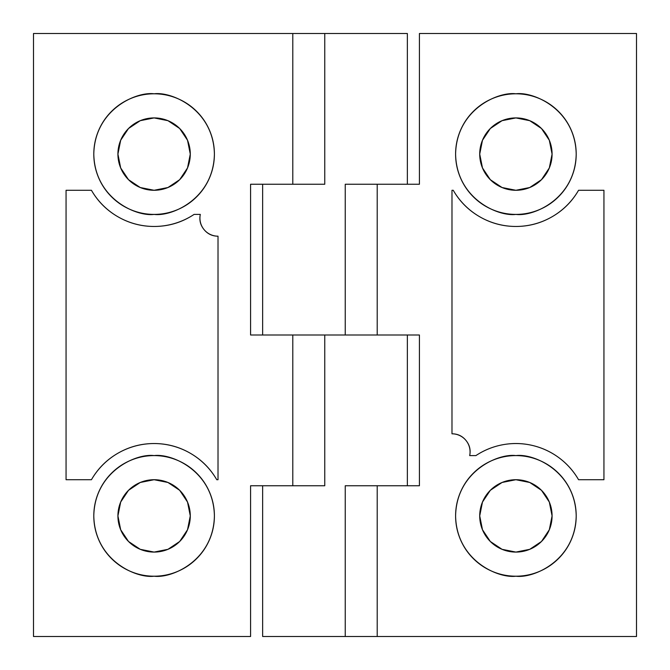 <?xml version="1.0" encoding="UTF-8"?>
<svg xmlns="http://www.w3.org/2000/svg" width="670" height="670" viewBox="0 0 670 670"><rect width="100%" height="100%" fill="white"/><g stroke="black" fill="none" stroke-linecap="round" stroke-linejoin="round"><path stroke-width="1" d="M154.1 576.2C136.462 578.62 94.621 560.53 93.8 515.9C94.621 471.27 136.462 453.18 154.1 455.6C146.102 455.6 138.414 457.133 131.027 460.19C123.64 463.246 117.116 467.61 111.463 473.263C105.81 478.916 101.446 485.44 98.39 492.827C95.333 500.214 93.8 507.902 93.8 515.9C93.8 523.898 95.333 531.586 98.39 538.973C101.446 546.36 105.81 552.884 111.463 558.537C117.116 564.19 123.64 568.554 131.027 571.611C138.414 574.667 146.102 576.2 154.1 576.2C162.098 576.2 169.786 574.667 177.173 571.611C184.56 568.554 191.084 564.19 196.737 558.537C202.39 552.884 206.754 546.36 209.811 538.973C212.867 531.586 214.4 523.898 214.4 515.9C214.4 507.902 212.867 500.214 209.811 492.827C206.754 485.44 202.39 478.916 196.737 473.263C191.084 467.61 184.56 463.246 177.173 460.19C169.786 457.133 162.098 455.6 154.1 455.6C171.738 453.18 213.579 471.27 214.4 515.9C213.579 560.53 171.738 578.62 154.1 576.2M154.1 214.4C136.462 216.82 94.621 198.73 93.8 154.1C94.621 109.47 136.462 91.38 154.1 93.8C146.102 93.8 138.414 95.333 131.027 98.39C123.64 101.446 117.116 105.81 111.463 111.463C105.81 117.116 101.446 123.64 98.39 131.027C95.333 138.414 93.8 146.102 93.8 154.1C93.8 162.098 95.333 169.786 98.39 177.173C101.446 184.56 105.81 191.084 111.463 196.737C117.116 202.39 123.64 206.754 131.027 209.811C138.414 212.867 146.102 214.4 154.1 214.4C162.098 214.4 169.786 212.867 177.173 209.811C184.56 206.754 191.084 202.39 196.737 196.737C202.39 191.084 206.754 184.56 209.811 177.173C212.867 169.786 214.4 162.098 214.4 154.1C214.4 146.102 212.867 138.414 209.811 131.027C206.754 123.64 202.39 117.116 196.737 111.463C191.084 105.81 184.56 101.446 177.173 98.39C169.786 95.333 162.098 93.8 154.1 93.8C171.738 91.38 213.579 109.47 214.4 154.1C213.579 198.73 171.738 216.82 154.1 214.4C146.102 214.4 138.414 212.867 131.027 209.811M154.1 226.46A72.36 72.36 0 0 1 91.438 190.28L66.062 190.28L66.062 479.72L91.438 479.72C97.895 468.523 106.723 459.695 117.92 453.238C129.117 446.773 141.177 443.54 154.1 443.54C167.023 443.54 179.083 446.773 190.28 453.238C201.477 459.695 210.305 468.523 216.762 479.72L218.018 479.72L218.018 236.192C212.281 236.192 207.6 233.964 203.982 229.509C200.364 225.053 199.141 220.02 200.313 214.4L194.099 214.4C181.98 222.44 168.647 226.46 154.1 226.46C141.177 226.46 129.117 223.227 117.92 216.762C106.723 210.305 97.895 201.477 91.438 190.28L66.062 190.28L66.062 479.72L91.438 479.72A72.36 72.36 0 0 1 216.762 479.72L218.018 479.72L218.018 236.192A18.09 18.09 0 0 1 200.313 214.4L194.099 214.4A72.36 72.36 0 0 1 154.1 226.46M250.58 335L292.79 335L292.79 485.75L250.58 485.75L250.58 636.5L33.5 636.5L33.5 33.5L292.79 33.5L292.79 184.25L250.58 184.25L250.58 335L250.58 184.25L292.79 184.25L292.79 33.5L324.757 33.5L324.757 184.25L292.79 184.25L324.757 184.25L324.757 33.5L33.5 33.5L33.5 636.5L250.58 636.5L250.58 485.75L292.79 485.75L292.79 335L324.757 335L324.757 485.75L292.79 485.75L324.757 485.75L324.757 335L250.58 335M407.36 184.25L407.36 33.5L324.757 33.5L407.36 33.5L407.36 184.25M407.36 485.75L407.36 335L407.36 485.75M345.243 335L324.757 335L345.243 335L345.243 184.25L345.243 335L419.42 335L419.42 485.75L377.21 485.75L377.21 636.5L636.5 636.5L636.5 33.5L419.42 33.5L419.42 184.25L377.21 184.25L377.21 335L377.21 184.25L345.243 184.25L419.42 184.25L419.42 33.5L636.5 33.5L636.5 636.5L377.21 636.5L377.21 485.75L345.243 485.75L345.243 636.5L345.243 485.75L419.42 485.75L419.42 335L345.243 335M218.018 236.192C212.281 236.192 207.6 233.964 203.982 229.509C200.364 225.053 199.141 220.02 200.313 214.4M117.92 216.762C106.723 210.305 97.895 201.477 91.438 190.28M91.438 479.72C97.895 468.523 106.723 459.695 117.92 453.238M190.28 453.238C201.477 459.695 210.305 468.523 216.762 479.72M98.39 177.173C101.446 184.56 105.81 191.084 111.463 196.737M515.9 576.2C498.262 578.62 456.421 560.53 455.6 515.9C456.421 471.27 498.262 453.18 515.9 455.6C523.898 455.6 531.586 457.133 538.973 460.19C546.36 463.246 552.884 467.61 558.537 473.263C564.19 478.916 568.554 485.44 571.611 492.827C574.667 500.214 576.2 507.902 576.2 515.9C576.2 523.898 574.667 531.586 571.611 538.973C568.554 546.36 564.19 552.884 558.537 558.537C552.884 564.19 546.36 568.554 538.973 571.611C531.586 574.667 523.898 576.2 515.9 576.2C507.902 576.2 500.214 574.667 492.827 571.611C485.44 568.554 478.916 564.19 473.263 558.537C467.61 552.884 463.246 546.36 460.19 538.973C457.133 531.586 455.6 523.898 455.6 515.9C455.6 507.902 457.133 500.214 460.19 492.827C463.246 485.44 467.61 478.916 473.263 473.263C478.916 467.61 485.44 463.246 492.827 460.19C500.214 457.133 507.902 455.6 515.9 455.6C533.538 453.18 575.379 471.27 576.2 515.9C575.379 560.53 533.538 578.62 515.9 576.2M515.9 214.4C498.262 216.82 456.421 198.73 455.6 154.1C456.421 109.47 498.262 91.38 515.9 93.8C523.898 93.8 531.586 95.333 538.973 98.39C546.36 101.446 552.884 105.81 558.537 111.463C564.19 117.116 568.554 123.64 571.611 131.027C574.667 138.414 576.2 146.102 576.2 154.1C576.2 162.098 574.667 169.786 571.611 177.173C568.554 184.56 564.19 191.084 558.537 196.737C552.884 202.39 546.36 206.754 538.973 209.811C531.586 212.867 523.898 214.4 515.9 214.4C507.902 214.4 500.214 212.867 492.827 209.811C485.44 206.754 478.916 202.39 473.263 196.737C467.61 191.084 463.246 184.56 460.19 177.173C457.133 169.786 455.6 162.098 455.6 154.1C455.6 146.102 457.133 138.414 460.19 131.027C463.246 123.64 467.61 117.116 473.263 111.463C478.916 105.81 485.44 101.446 492.827 98.39C500.214 95.333 507.902 93.8 515.9 93.8C533.538 91.38 575.379 109.47 576.2 154.1C575.379 198.73 533.538 216.82 515.9 214.4C507.902 214.4 500.214 212.867 492.827 209.811M515.9 226.46A72.36 72.36 0 0 1 453.238 190.28C459.695 201.477 468.523 210.305 479.72 216.762C490.917 223.227 502.977 226.46 515.9 226.46C528.823 226.46 540.883 223.227 552.08 216.762C563.277 210.305 572.105 201.477 578.562 190.28L603.938 190.28L603.938 479.72L578.562 479.72C573.57 471.069 567.071 463.774 559.056 457.819C551.042 451.865 542.172 447.744 532.449 445.458C522.726 443.171 512.952 442.912 503.128 444.679C493.296 446.438 484.226 450.081 475.901 455.6L469.687 455.6C470.859 449.98 469.637 444.947 466.019 440.492C462.401 436.036 457.719 433.808 451.982 433.808L451.982 190.28L453.238 190.28L451.982 190.28L451.982 433.808A18.09 18.09 0 0 1 469.687 455.6L475.901 455.6A72.36 72.36 0 0 1 578.562 479.72L603.938 479.72L603.938 190.28L578.562 190.28A72.36 72.36 0 0 1 515.9 226.46M262.64 636.5L262.64 485.75L262.64 636.5L377.21 636.5L262.64 636.5M262.64 335L262.64 184.25L262.64 335M451.982 433.808C457.719 433.808 462.401 436.036 466.019 440.492C469.637 444.947 470.859 449.98 469.687 455.6M475.901 455.6C484.226 450.081 493.296 446.438 503.128 444.679M559.056 457.819C567.071 463.774 573.57 471.069 578.562 479.72M578.562 190.28C572.105 201.477 563.277 210.305 552.08 216.762M479.72 216.762C468.523 210.305 459.695 201.477 453.238 190.28M473.263 111.463C467.61 117.116 463.246 123.64 460.19 131.027M154.1 479.72A36.18 36.18 0 0 1 190.28 515.9A36.18 36.18 0 0 1 154.1 552.08A36.18 36.18 0 0 1 117.92 515.9A36.18 36.18 0 0 1 154.1 479.72L140.256 482.475L128.514 490.314L120.675 502.056L117.92 515.9L120.675 529.744L128.514 541.486L140.256 549.325L154.1 552.08L167.944 549.325L179.686 541.486L187.525 529.744L190.28 515.9L187.525 502.056L179.686 490.314L167.944 482.475L154.1 479.72M515.9 479.72A36.18 36.18 0 0 1 552.08 515.9A36.18 36.18 0 0 1 515.9 552.08A36.18 36.18 0 0 1 479.72 515.9A36.18 36.18 0 0 1 515.9 479.72L502.056 482.475L490.314 490.314L482.475 502.056L479.72 515.9L482.475 529.744L490.314 541.486L502.056 549.325L515.9 552.08L529.744 549.325L541.486 541.486L549.325 529.744L552.08 515.9L549.325 502.056L541.486 490.314L529.744 482.475L515.9 479.72M154.1 117.92A36.18 36.18 0 0 1 190.28 154.1A36.18 36.18 0 0 1 154.1 190.28A36.18 36.18 0 0 1 117.92 154.1A36.18 36.18 0 0 1 154.1 117.92L140.256 120.675L128.514 128.514L120.675 140.256L117.92 154.1L120.675 167.944L128.514 179.686L140.256 187.525L154.1 190.28L167.944 187.525L179.686 179.686L187.525 167.944L190.28 154.1L187.525 140.256L179.686 128.514L167.944 120.675L154.1 117.92M515.9 117.92A36.18 36.18 0 0 1 552.08 154.1A36.18 36.18 0 0 1 515.9 190.28A36.18 36.18 0 0 1 479.72 154.1A36.18 36.18 0 0 1 515.9 117.92L502.056 120.675L490.314 128.514L482.475 140.256L479.72 154.1L482.475 167.944L490.314 179.686L502.056 187.525L515.9 190.28L529.744 187.525L541.486 179.686L549.325 167.944L552.08 154.1L549.325 140.256L541.486 128.514L529.744 120.675L515.9 117.92"/></g></svg>

